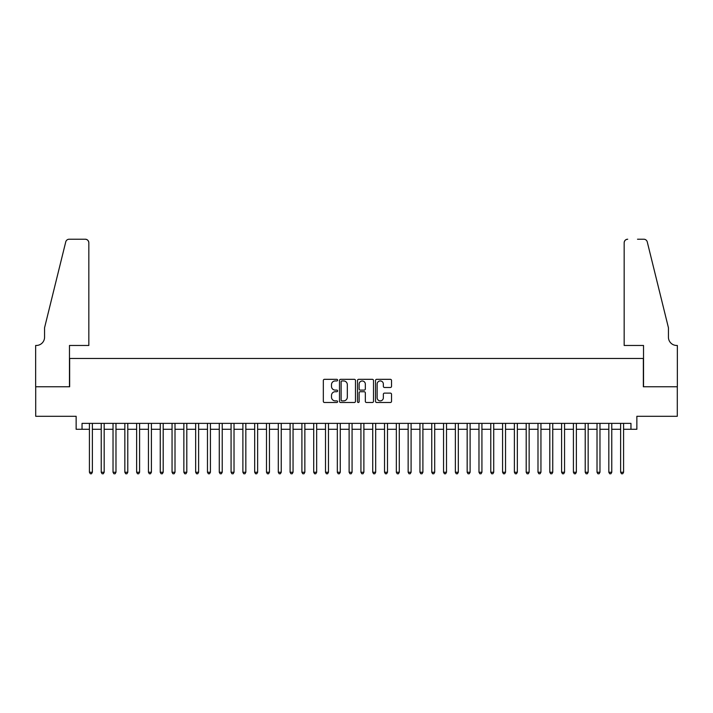 <?xml version="1.0" encoding="UTF-8"?>
<svg xmlns="http://www.w3.org/2000/svg" width="713" height="713" viewBox="0 0 713 713"><rect width="100%" height="100%" fill="white"/><g stroke="black" fill="none" stroke-linecap="round" stroke-linejoin="round"><path stroke-width="1.07" d="M337.614 380.136A0.811 0.811 0 0 0 336.803 379.325L324.495 379.325A1.159 1.159 0 0 0 323.328 380.484L323.328 401.339A1.159 1.159 0 0 0 324.495 402.497L336.803 402.497A0.811 0.811 0 0 0 337.614 401.686A0.811 0.811 0 0 0 336.803 400.875L335.208 400.875A3.708 3.708 0 0 1 331.5 397.168L331.5 395.43A3.708 3.708 0 0 1 335.208 391.722L336.803 391.722A0.811 0.811 0 0 0 337.614 390.911A0.811 0.811 0 0 0 336.803 390.1L335.208 390.1A3.708 3.708 0 0 1 331.5 386.393L331.5 384.655A3.708 3.708 0 0 1 335.208 380.947L336.803 380.947A0.811 0.811 0 0 0 337.614 380.136M390.368 387.489A1.159 1.159 0 0 0 391.526 386.33L391.526 380.484A1.159 1.159 0 0 0 390.368 379.325L376.687 379.325A1.159 1.159 0 0 0 375.528 380.484L375.528 401.339A1.159 1.159 0 0 0 376.687 402.497L390.368 402.497A1.159 1.159 0 0 0 391.526 401.339L391.526 394.271A1.159 1.159 0 0 0 390.368 393.113L384.512 393.113A1.159 1.159 0 0 0 383.353 394.271L383.353 397.774A3.102 3.102 0 0 1 380.252 400.875A3.102 3.102 0 0 1 377.15 397.774L377.15 384.049A3.102 3.102 0 0 1 380.252 380.947A3.102 3.102 0 0 1 383.353 384.049L383.353 386.33A1.159 1.159 0 0 0 384.512 387.489L390.368 387.489M82.04 429.279L82.04 423.37L630.96 423.37L630.96 429.279L636.861 429.279L636.861 416.294L677.288 416.294L677.288 386.776L643.349 386.776L643.349 358.452L69.651 358.452L69.651 386.776L35.712 386.776L35.712 416.294L76.139 416.294L76.139 429.279L89.419 429.279M355.484 380.484A1.159 1.159 0 0 0 354.325 379.325L340.654 379.325A1.159 1.159 0 0 0 339.495 380.484L339.495 401.339A1.159 1.159 0 0 0 340.654 402.497L354.325 402.497A1.159 1.159 0 0 0 355.484 401.339L355.484 380.484M358.675 379.325L372.346 379.325A1.159 1.159 0 0 1 373.505 380.484L373.505 401.339A1.159 1.159 0 0 1 372.346 402.497L366.491 402.497A1.159 1.159 0 0 1 365.332 401.339L365.332 392.881A1.159 1.159 0 0 0 364.174 391.722L360.297 391.722A1.159 1.159 0 0 0 359.138 392.881L359.138 401.686A0.811 0.811 0 0 1 358.327 402.497A0.811 0.811 0 0 1 357.516 401.686L357.516 380.484A1.159 1.159 0 0 1 358.675 379.325M92.369 429.279L101.228 429.279M104.178 429.279L113.028 429.279M115.978 429.279L124.837 429.279M127.787 429.279L136.638 429.279M139.588 429.279L148.447 429.279M151.397 429.279L160.247 429.279M163.197 429.279L172.056 429.279M175.006 429.279L183.856 429.279M186.806 429.279L195.665 429.279M198.615 429.279L207.465 429.279M210.415 429.279L219.274 429.279M222.224 429.279L231.074 429.279M234.024 429.279L242.883 429.279M245.833 429.279L254.684 429.279M257.634 429.279L266.493 429.279M269.443 429.279L278.293 429.279M281.243 429.279L290.102 429.279M293.052 429.279L301.902 429.279M304.852 429.279L313.711 429.279M316.661 429.279L325.511 429.279M328.461 429.279L337.32 429.279M340.27 429.279L349.12 429.279M352.07 429.279L360.93 429.279M363.88 429.279L372.73 429.279M375.68 429.279L384.539 429.279M387.489 429.279L396.339 429.279M399.289 429.279L408.148 429.279M411.098 429.279L419.948 429.279M422.898 429.279L431.757 429.279M434.707 429.279L443.557 429.279M446.507 429.279L455.366 429.279M458.316 429.279L467.167 429.279M470.117 429.279L478.976 429.279M481.926 429.279L490.776 429.279M493.726 429.279L502.585 429.279M505.535 429.279L514.385 429.279M517.335 429.279L526.194 429.279M529.144 429.279L537.994 429.279M540.944 429.279L549.803 429.279M552.753 429.279L561.603 429.279M564.553 429.279L573.412 429.279M576.362 429.279L585.213 429.279M588.163 429.279L597.022 429.279M599.972 429.279L608.822 429.279M611.772 429.279L620.631 429.279M623.581 429.279L630.96 429.279M341.928 380.947A0.811 0.811 0 0 0 341.117 381.758L341.117 400.064A0.811 0.811 0 0 0 341.928 400.875L343.613 400.875A3.708 3.708 0 0 0 347.32 397.168L347.32 384.655A3.708 3.708 0 0 0 343.613 380.947L341.928 380.947M365.332 384.102A3.102 3.102 0 0 0 362.24 381A3.102 3.102 0 0 0 359.138 384.102L359.138 388.941A1.159 1.159 0 0 0 360.297 390.1L364.174 390.1A1.159 1.159 0 0 0 365.332 388.941L365.332 384.102M92.369 423.37L92.369 472.247L89.419 472.247L89.419 423.37M92.369 472.247L91.487 473.78L90.301 473.78L89.419 472.247M88.831 345.466L88.831 242.759A3.538 3.538 0 0 0 85.293 239.22L69.179 239.22A3.538 3.538 0 0 0 65.739 241.912L44.562 327.757L44.562 337.196A8.262 8.262 0 0 1 36.301 345.466L35.65 345.466L35.65 386.776L69.473 386.776L69.473 345.466L88.831 345.466L88.831 242.759C88.608 240.629 87.423 239.443 85.293 239.22L75.489 239.22M65.739 241.912C66.639 239.969 66.639 239.969 65.739 241.912C66.639 239.969 66.639 239.969 65.739 241.912M44.562 337.196A8.262 8.262 0 0 1 36.301 345.466M624.169 345.466L624.169 242.759L624.169 345.466L643.527 345.466L643.527 386.776L677.35 386.776L677.35 345.466L676.699 345.466A8.262 8.262 0 0 1 668.438 337.196A8.262 8.262 0 0 0 676.699 345.466M661.949 301.439L647.261 241.912L668.438 327.757L668.438 337.196M637.511 239.22L643.821 239.22A3.538 3.538 0 0 1 647.261 241.912C646.361 239.969 646.361 239.969 647.261 241.912C646.361 239.969 646.361 239.969 647.261 241.912M627.707 239.22A3.538 3.538 0 0 0 624.169 242.759C624.392 240.629 625.577 239.443 627.707 239.22M104.178 423.37L104.178 472.247L101.228 472.247L101.228 423.37M104.178 472.247L103.287 473.78L102.111 473.78L101.228 472.247M115.978 423.37L115.978 472.247L113.028 472.247L113.028 423.37M115.978 472.247L115.096 473.78L113.911 473.78L113.028 472.247M127.787 423.37L127.787 472.247L124.837 472.247L124.837 423.37M127.787 472.247L126.896 473.78L125.72 473.78L124.837 472.247M139.588 423.37L139.588 472.247L136.638 472.247L136.638 423.37M139.588 472.247L138.705 473.78L137.52 473.78L136.638 472.247M151.397 423.37L151.397 472.247L148.447 472.247L148.447 423.37M151.397 472.247L150.505 473.78L149.329 473.78L148.447 472.247M163.197 423.37L163.197 472.247L160.247 472.247L160.247 423.37M163.197 472.247L162.314 473.78L161.129 473.78L160.247 472.247M175.006 423.37L175.006 472.247L172.056 472.247L172.056 423.37M175.006 472.247L174.115 473.78L172.938 473.78L172.056 472.247M186.806 423.37L186.806 472.247L183.856 472.247L183.856 423.37M186.806 472.247L185.924 473.78L184.738 473.78L183.856 472.247M198.615 423.37L198.615 472.247L195.665 472.247L195.665 423.37M198.615 472.247L197.724 473.78L196.547 473.78L195.665 472.247M210.415 423.37L210.415 472.247L207.465 472.247L207.465 423.37M210.415 472.247L209.533 473.78L208.348 473.78L207.465 472.247M222.224 423.37L222.224 472.247L219.274 472.247L219.274 423.37M222.224 472.247L221.333 473.78L220.157 473.78L219.274 472.247M234.024 423.37L234.024 472.247L231.074 472.247L231.074 423.37M234.024 472.247L233.142 473.78L231.957 473.78L231.074 472.247M245.833 423.37L245.833 472.247L242.883 472.247L242.883 423.37M245.833 472.247L244.942 473.78L243.766 473.78L242.883 472.247M257.634 423.37L257.634 472.247L254.684 472.247L254.684 423.37M257.634 472.247L256.751 473.78L255.566 473.78L254.684 472.247M269.443 423.37L269.443 472.247L266.493 472.247L266.493 423.37M269.443 472.247L268.551 473.78L267.375 473.78L266.493 472.247M281.243 423.37L281.243 472.247L278.293 472.247L278.293 423.37M281.243 472.247L280.361 473.78L279.184 473.78L278.293 472.247M293.052 423.37L293.052 472.247L290.102 472.247L290.102 423.37M293.052 472.247L292.161 473.78L290.984 473.78L290.102 472.247M304.852 423.37L304.852 472.247L301.902 472.247L301.902 423.37M304.852 472.247L303.97 473.78L302.793 473.78L301.902 472.247M316.661 423.37L316.661 472.247L313.711 472.247L313.711 423.37M316.661 472.247L315.77 473.78L314.593 473.78L313.711 472.247M328.461 423.37L328.461 472.247L325.511 472.247L325.511 423.37M328.461 472.247L327.579 473.78L326.402 473.78L325.511 472.247M340.27 423.37L340.27 472.247L337.32 472.247L337.32 423.37M340.27 472.247L339.379 473.78L338.203 473.78L337.32 472.247M352.07 423.37L352.07 472.247L349.12 472.247L349.12 423.37M352.07 472.247L351.188 473.78L350.012 473.78L349.12 472.247M363.88 423.37L363.88 472.247L360.93 472.247L360.93 423.37M363.88 472.247L362.988 473.78L361.812 473.78L360.93 472.247M375.68 423.37L375.68 472.247L372.73 472.247L372.73 423.37M375.68 472.247L374.797 473.78L373.621 473.78L372.73 472.247M387.489 423.37L387.489 472.247L384.539 472.247L384.539 423.37M387.489 472.247L386.598 473.78L385.421 473.78L384.539 472.247M399.289 423.37L399.289 472.247L396.339 472.247L396.339 423.37M399.289 472.247L398.407 473.78L397.23 473.78L396.339 472.247M411.098 423.37L411.098 472.247L408.148 472.247L408.148 423.37M411.098 472.247L410.207 473.78L409.03 473.78L408.148 472.247M422.898 423.37L422.898 472.247L419.948 472.247L419.948 423.37M422.898 472.247L422.016 473.78L420.839 473.78L419.948 472.247M434.707 423.37L434.707 472.247L431.757 472.247L431.757 423.37M434.707 472.247L433.816 473.78L432.639 473.78L431.757 472.247M446.507 423.37L446.507 472.247L443.557 472.247L443.557 423.37M446.507 472.247L445.625 473.78L444.449 473.78L443.557 472.247M458.316 423.37L458.316 472.247L455.366 472.247L455.366 423.37M458.316 472.247L457.434 473.78L456.249 473.78L455.366 472.247M470.117 423.37L470.117 472.247L467.167 472.247L467.167 423.37M470.117 472.247L469.234 473.78L468.058 473.78L467.167 472.247M481.926 423.37L481.926 472.247L478.976 472.247L478.976 423.37M481.926 472.247L481.043 473.78L479.858 473.78L478.976 472.247M493.726 423.37L493.726 472.247L490.776 472.247L490.776 423.37M493.726 472.247L492.843 473.78L491.667 473.78L490.776 472.247M505.535 423.37L505.535 472.247L502.585 472.247L502.585 423.37M505.535 472.247L504.652 473.78L503.467 473.78L502.585 472.247M517.335 423.37L517.335 472.247L514.385 472.247L514.385 423.37M517.335 472.247L516.453 473.78L515.276 473.78L514.385 472.247M529.144 423.37L529.144 472.247L526.194 472.247L526.194 423.37M529.144 472.247L528.262 473.78L527.076 473.78L526.194 472.247M540.944 423.37L540.944 472.247L537.994 472.247L537.994 423.37M540.944 472.247L540.062 473.78L538.885 473.78L537.994 472.247M552.753 423.37L552.753 472.247L549.803 472.247L549.803 423.37M552.753 472.247L551.871 473.78L550.686 473.78L549.803 472.247M564.553 423.37L564.553 472.247L561.603 472.247L561.603 423.37M564.553 472.247L563.671 473.78L562.495 473.78L561.603 472.247M576.362 423.37L576.362 472.247L573.412 472.247L573.412 423.37M576.362 472.247L575.48 473.78L574.295 473.78L573.412 472.247M588.163 423.37L588.163 472.247L585.213 472.247L585.213 423.37M588.163 472.247L587.28 473.78L586.104 473.78L585.213 472.247M599.972 423.37L599.972 472.247L597.022 472.247L597.022 423.37M599.972 472.247L599.089 473.78L597.904 473.78L597.022 472.247M611.772 423.37L611.772 472.247L608.822 472.247L608.822 423.37M611.772 472.247L610.889 473.78L609.713 473.78L608.822 472.247M623.581 423.37L623.581 472.247L620.631 472.247L620.631 423.37M623.581 472.247L622.699 473.78L621.513 473.78L620.631 472.247"/></g></svg>
